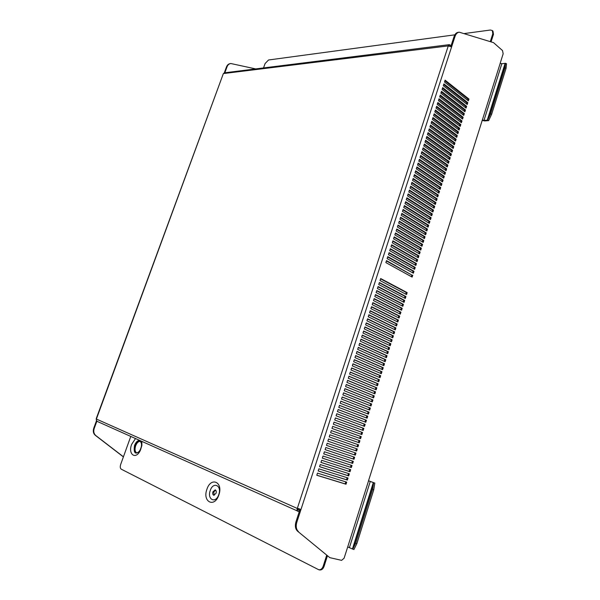 <?xml version="1.0" encoding="UTF-8"?>
<svg xmlns="http://www.w3.org/2000/svg" width="600" height="600" viewBox="0 0 600 600"><rect width="100%" height="100%" fill="white"/><g stroke="black" fill="none" stroke-linecap="round" stroke-linejoin="round"><path stroke-width="0.9" d="M361.38 55.672L363.045 55.463M140.933 448.342C139.627 451.493 138.03 452.955 136.14 452.73C134.205 451.717 133.785 449.325 134.88 445.56C136.185 442.41 137.782 440.955 139.68 441.195C141.6 442.2 142.012 444.585 140.933 448.342M136.545 452.798C134.925 451.537 134.625 449.197 135.66 445.785C136.808 442.928 138.278 441.45 140.055 441.345M135.488 438.577L131.655 444.353C127.68 454.515 135.93 460.268 140.43 450.202L141.855 445.545L141.855 441.435M140.047 450.952C135.21 455.077 133.38 453.232 134.55 445.41C136.012 441.87 137.812 440.257 139.935 440.572M218.843 494.985C223.522 482.033 210.945 476.385 206.903 489.308C202.155 501.945 214.612 508.2 218.843 494.985M218.775 494.603C222.112 485.393 213.135 481.298 210.24 490.545C206.865 499.59 215.775 504 218.775 494.603M216.038 493.305C216.51 491.513 216.225 490.373 215.197 489.877L212.925 491.82C212.452 493.612 212.737 494.752 213.772 495.255L216.038 493.305M215.587 490.072L213.75 492.045L214.208 495.278M500.22 63.278L482.362 119.925L483.982 120.405L487.597 120.18L490.567 113.85L505.013 67.875L505.478 63.3L501.832 63.742L500.183 63.24L503.153 53.797L502.515 50.557L493.522 42.638L459.225 32.182C457.327 32.445 455.925 33.87 455.01 36.45L451.605 46.898L448.245 45.915L223.388 73.567L224.535 72.817L449.295 44.655M482.153 120.398L484.65 120.93L488.655 120.615L487.597 120.18L505.478 63.3L506.52 63.742L506.062 68.317L505.013 67.875M368.558 480.825L347.715 546.93L352.778 549.12L355.688 543.21L372.562 489.495L373.657 482.692L368.505 480.803L482.362 119.925M355.688 543.21L356.865 543.6L353.947 549.502L352.778 549.12L373.657 482.692L374.812 483.082L368.52 480.765M387.675 256.987L413.07 271.163L412.56 272.76M386.385 260.947L411.832 275.032L411.322 276.638M388.957 253.028L414.3 267.308L413.798 268.89M390.24 249.083L415.53 263.452L415.028 265.028M391.522 245.138L416.76 259.605L416.265 261.165M392.805 241.2L417.99 255.757L417.495 257.31M394.08 237.27L419.213 251.917L418.717 253.462M395.355 233.34L420.435 248.085L419.947 249.623M396.63 229.417L421.658 244.26L421.17 245.79M397.897 225.502L422.88 240.442L422.393 241.958M399.173 221.595L424.095 236.625L423.615 238.125M400.44 217.695L425.317 232.815L424.838 234.308M401.7 213.795L426.533 229.005L426.053 230.49M402.967 209.903L427.748 225.202L427.275 226.68M404.228 206.017L428.955 221.407L428.49 222.877M405.487 202.132L430.162 217.62L429.697 219.083M406.748 198.255L431.377 213.84L430.912 215.288M408.007 194.392L432.577 210.06L432.12 211.5M409.26 190.523L433.785 206.288L433.327 207.712M410.513 186.667L434.985 202.515L434.535 203.933M411.765 182.812L436.192 198.75L435.743 200.16M413.018 178.965L437.393 194.993L436.942 196.395M414.263 175.125L438.585 191.243L438.143 192.638M415.507 171.285L439.785 187.493L439.342 188.88M416.752 167.453L440.978 183.75L440.543 185.13M417.998 163.627L442.17 180.015L441.735 181.38M419.235 159.81L443.362 176.288L442.935 177.637M420.48 155.993L444.555 172.56L444.127 173.903M421.717 152.183L445.74 168.84L445.312 170.175M422.947 148.38L446.925 165.12L446.505 166.447M424.185 144.585L448.11 161.407L447.69 162.727M425.415 140.79L449.295 157.703L448.875 159.015M426.645 137.002L450.48 154.005L450.06 155.303M427.875 133.222L451.658 150.308L451.245 151.597M429.097 129.442L452.835 146.618L452.43 147.9M430.327 125.67L454.013 142.935L453.607 144.203M431.55 121.905L455.19 139.252L454.785 140.512M432.772 118.148L456.36 135.578L455.963 136.83M433.987 114.39L457.53 131.91L457.132 133.155M435.21 110.64L458.7 128.243L458.31 129.48M436.425 106.898L459.87 124.583L459.48 125.812M437.64 103.155L461.04 120.93L460.65 122.145M438.855 99.42L462.202 117.278L461.82 118.485M440.062 95.692L463.365 113.632L462.982 114.833M441.27 91.972L464.528 109.995L464.153 111.188M442.478 88.252L465.69 106.358L465.315 107.542M443.685 84.54L466.853 102.727L466.478 103.905M444.893 80.828L468.007 99.105L467.632 100.275M316.8 475.192L345.15 483.885L345.795 481.868M318.188 470.91L346.478 479.722L347.123 477.697M319.575 466.643L347.805 475.56L348.457 473.528M320.962 462.375L349.132 471.405L349.785 469.365M322.343 458.115L350.46 467.257L351.112 465.21M323.73 453.862L351.78 463.11L352.433 461.062M325.11 449.61L353.1 458.978L353.76 456.923M326.483 445.38L355.312 455.16L355.972 453.09L327.173 443.257L326.483 445.38L354.42 454.845L355.08 452.79M355.74 450.72L356.4 448.658L328.545 439.02L327.862 441.143L356.632 451.028L357.285 448.965L328.545 439.02M357.053 446.595L357.712 444.54L329.918 434.798M358.373 442.47L359.025 440.438L331.29 430.582M359.685 438.36L360.33 436.327L332.655 426.368M360.998 434.25L361.642 432.232L334.02 422.16M362.31 430.147L362.947 428.138L335.385 417.96M363.615 426.053L364.252 424.058L336.75 413.768M364.92 421.957L365.558 419.978L338.108 409.582M366.225 417.877L366.855 415.897L339.465 405.405M367.53 413.798L368.153 411.832L340.822 401.228M368.827 409.725L369.45 407.775L342.18 397.058M370.125 405.653L370.748 403.717L343.53 392.895M371.423 401.595L372.038 399.668L344.88 388.74M372.72 397.537L373.335 395.618L346.222 384.592M374.01 393.487L374.618 391.582L347.572 380.452M375.3 389.445L375.907 387.548L348.915 376.312M376.59 385.41L377.197 383.52L350.257 372.18M377.88 381.375L378.48 379.5L351.6 368.055M379.163 377.355L379.763 375.487L352.935 363.938M380.445 373.335L381.038 371.475L354.27 359.827M381.728 369.315L382.32 367.478L355.605 355.718M383.01 365.31L383.595 363.48L356.94 351.623M384.285 361.305L384.87 359.483L358.267 347.528M385.56 357.315L386.145 355.5L359.595 343.44M386.835 353.317L387.412 351.517L360.923 339.353M388.11 349.335L388.68 347.543L362.243 335.28M389.377 345.353L389.947 343.575L363.562 331.207M390.653 341.385L391.215 339.608L364.882 327.142M391.92 337.418L392.475 335.655L366.202 323.085M393.18 333.45L393.743 331.702L367.522 319.035M394.447 329.498L395.002 327.757L368.835 314.993M395.707 325.545L396.255 323.812L370.147 310.95M396.967 321.6L397.515 319.882L371.46 306.915M398.22 317.663L398.768 315.952L372.765 302.888M399.48 313.725L400.02 312.03L374.07 298.868M400.732 309.795L401.272 308.108L375.375 294.847M401.985 305.873L402.525 304.2L376.68 290.835M403.237 301.957L403.77 300.293L377.978 286.83M404.482 298.05L405.015 296.385L379.275 282.832M405.735 294.142L406.26 292.493L380.572 278.843M297.555 531.173L329.82 557.655L297.555 531.173C295.343 529.02 294.817 525.893 295.98 521.768L300.007 509.385M455.01 36.45L454.058 36.578L450.78 46.635M454.058 36.578C454.965 33.998 456.368 32.572 458.265 32.31L458.918 32.22M405.93 296.528L379.373 282.532L378.728 284.535L405.308 298.478L405.93 296.528L405.015 296.385M403.44 304.343L376.77 290.55L376.118 292.56L402.817 306.3L403.44 304.343L402.525 304.2M400.935 312.18L374.16 298.59L373.507 300.608L400.312 314.145L400.935 312.18L400.02 312.03M398.43 320.048L371.543 306.66L370.882 308.678L397.8 322.013L398.43 320.048L397.515 319.882M395.91 327.93L368.91 314.745L368.257 316.77L395.28 329.903L395.91 327.93L395.002 327.757M393.39 335.835L366.278 322.86L365.618 324.892L392.76 337.815L393.39 335.835L392.475 335.655M390.862 343.763L363.638 330.998L362.97 333.038L390.225 345.75L390.862 343.763L389.947 343.575M388.32 351.72L360.983 339.157L360.322 341.205L387.69 353.707L388.32 351.72L387.412 351.517M385.778 359.692L358.327 347.347L357.66 349.395L385.14 361.688L385.778 359.692L384.87 359.483M383.228 367.688L355.657 355.553L354.99 357.615L382.582 369.69L383.228 367.688L382.32 367.478M380.663 375.712L352.98 363.788L352.312 365.85L380.025 377.722L380.663 375.712L379.763 375.487M378.097 383.76L350.303 372.045L349.627 374.115L377.452 385.77L378.097 383.76L377.197 383.52M375.525 391.822L347.61 380.332L346.935 382.41L374.88 393.847L375.525 391.822L374.618 391.582M372.938 399.915L344.91 388.643L344.235 390.72L372.293 401.94L372.938 399.915L372.038 399.668M370.35 408.03L342.202 396.975L341.528 399.06L369.705 410.062L370.35 408.03L369.45 407.775M367.755 416.168L339.487 405.33L338.812 407.43L367.103 418.207L367.755 416.168L366.855 415.897M365.153 424.335L336.765 413.715L336.082 415.815L364.5 426.375L365.153 424.335L364.252 424.058M362.535 432.518L334.035 422.123L333.353 424.23L361.882 434.572L362.535 432.518L361.642 432.232M359.918 440.73L331.298 430.56L330.608 432.675L359.257 442.785L359.918 440.73L359.025 440.438M327.862 441.143L356.632 451.028M354.653 457.222L325.793 447.502L325.103 449.632L353.993 459.293L354.653 457.222M352.013 465.51L323.025 456.015L322.335 458.145L351.345 467.58L352.013 465.51M349.358 473.812L320.257 464.558L319.56 466.695L348.697 475.897L349.358 473.812M346.702 482.145L317.475 473.115L316.778 475.26L346.035 484.23L346.702 482.145M413.377 273.21L387.143 258.623L387.787 256.635L413.993 271.275L413.377 273.21M412.755 275.145L412.14 277.087L385.853 262.59L386.498 260.603L411.832 275.032M388.433 254.655L389.077 252.675L415.222 267.413L414.607 269.347L388.433 254.655M389.715 250.695L390.36 248.715L416.452 263.558L415.838 265.485L389.715 250.695M391.005 246.743L391.643 244.763L417.683 259.702L417.067 261.63L391.005 246.743M392.287 242.79L392.925 240.817L418.912 255.855L418.298 257.775L392.287 242.79M393.562 238.853L394.207 236.88L420.143 252.015L419.528 253.935L393.562 238.853M394.845 234.915L395.482 232.95L421.365 248.175L420.75 250.095L394.845 234.915M396.12 230.985L396.757 229.02L422.588 244.343L421.972 246.263L396.12 230.985M397.395 227.055L398.033 225.097L423.81 240.517L423.195 242.43L397.395 227.055M398.67 223.14L399.3 221.183L425.025 236.7L424.418 238.612L398.67 223.14M399.938 219.225L400.575 217.267L426.24 232.882L425.632 234.788L399.938 219.225M401.205 215.317L401.842 213.368L427.463 229.072L426.855 230.978L401.205 215.317M402.472 211.417L403.11 209.468L428.67 225.27L428.07 227.175L402.472 211.417M403.74 207.517L404.37 205.575L429.885 221.475L429.278 223.373L403.74 207.517M405.007 203.625L405.638 201.683L431.092 217.68L430.493 219.577L405.007 203.625M406.268 199.74L406.897 197.805L432.308 213.892L431.7 215.782L406.268 199.74M407.528 195.862L408.158 193.928L433.515 210.105L432.908 211.995L407.528 195.862M408.787 191.993L409.418 190.058L434.715 206.333L434.115 208.215L408.787 191.993M410.04 188.123L410.67 186.188L435.923 202.56L435.322 204.442L410.04 188.123M411.3 184.26L411.923 182.325L437.123 198.788L436.522 200.67L411.3 184.26M412.553 180.398L413.175 178.47L438.322 195.03L437.722 196.913L412.553 180.398M413.798 176.55L414.428 174.623L439.522 191.273L438.923 193.147L413.798 176.55M415.05 172.703L415.673 170.782L440.722 187.523L440.123 189.398L415.05 172.703M416.295 168.863L416.918 166.942L441.915 183.773L441.315 185.648L416.295 168.863M417.54 165.023L418.162 163.11L443.107 180.038L442.515 181.905L417.54 165.023M418.785 161.197L419.408 159.285L444.3 176.303L443.707 178.163L418.785 161.197M420.03 157.373L420.653 155.46L445.493 172.567L444.893 174.435L420.03 157.373M421.268 153.555L421.89 151.642L446.678 168.847L446.085 170.708L421.268 153.555M422.505 149.738L423.127 147.833L447.87 165.127L447.27 166.98L422.505 149.738M423.743 145.935L424.365 144.03L449.055 161.407L448.463 163.267L423.743 145.935M424.98 142.132L425.595 140.227L450.232 157.703L449.647 159.555L424.98 142.132M426.21 138.33L426.832 136.44L451.418 153.998L450.825 155.85L426.21 138.33M427.447 134.542L428.062 132.645L452.595 150.3L452.01 152.145L427.447 134.542M428.678 130.755L429.293 128.865L453.78 146.602L453.188 148.447L428.678 130.755M429.9 126.975L430.515 125.085L454.957 142.913L454.365 144.757L429.9 126.975M431.13 123.203L431.745 121.312L456.127 139.23L455.543 141.067L431.13 123.203M432.353 119.43L432.967 117.547L457.305 135.547L456.72 137.392L432.353 119.43M433.575 115.665L434.19 113.782L458.475 131.88L457.89 133.71L433.575 115.665M434.798 111.907L435.405 110.025L459.645 128.212L459.06 130.042L434.798 111.907M436.02 108.15L436.627 106.275L460.815 124.545L460.23 126.375L436.02 108.15M437.235 104.4L437.842 102.532L461.985 120.885L461.4 122.715L437.235 104.4M438.45 100.657L439.058 98.79L463.147 117.233L462.57 119.062L438.45 100.657M439.665 96.922L440.272 95.055L464.31 113.587L463.732 115.41L439.665 96.922M440.873 93.188L441.48 91.328L465.472 109.942L464.895 111.765L440.873 93.188M442.088 89.46L442.695 87.6L466.635 106.305L466.058 108.12L442.088 89.46M443.295 85.74L443.903 83.88L467.798 102.667L467.22 104.49L443.295 85.74M444.502 82.028L445.103 80.168L468.952 99.045L468.375 100.86L444.502 82.028M348.03 477.975L318.862 468.832L318.173 470.97L347.362 480.06L348.03 477.975M350.685 469.658L321.645 460.283L320.947 462.42L350.025 471.735L350.685 469.658M353.332 461.362L324.413 451.755L323.722 453.885L352.673 463.433L353.332 461.362M358.605 444.847L329.925 434.79L329.235 436.905L357.945 446.903L358.605 444.847L357.712 444.54M361.23 436.62L332.67 426.338L331.98 428.452L360.57 438.675L361.23 436.62L360.33 436.327M363.84 428.423L335.4 417.915L334.718 420.022L363.188 430.47L363.84 428.423L362.947 428.138M366.45 420.248L338.13 409.522L337.447 411.615L365.798 422.287L366.45 420.248L365.558 419.978M369.053 412.095L340.845 401.153L340.17 403.245L368.407 414.135L369.053 412.095L368.153 411.832M371.647 403.972L343.56 392.805L342.885 394.89L371.002 405.998L371.647 403.972L370.748 403.717M374.235 395.865L346.26 384.48L345.585 386.565L373.59 397.89L374.235 395.865L373.335 395.618M376.808 387.787L348.96 376.185L348.285 378.263L376.17 389.805L376.808 387.787L375.907 387.548M379.38 379.733L351.645 367.913L350.97 369.983L378.743 381.743L379.38 379.733L378.48 379.5M381.945 371.7L354.322 359.67L353.655 361.725L381.308 373.702L381.945 371.7L381.038 371.475M384.502 363.69L356.993 351.45L356.325 353.498L383.865 365.685L384.502 363.69L383.595 363.48M387.053 355.702L359.655 343.252L358.987 345.3L386.415 357.697L387.053 355.702L386.145 355.5M389.595 347.737L362.31 335.077L361.65 337.118L388.957 349.725L389.595 347.737L388.68 347.543M392.123 339.795L364.957 326.925L364.298 328.957L391.493 341.782L392.123 339.795L391.215 339.608M394.65 331.882L367.597 318.803L366.938 320.827L394.02 333.855L394.65 331.882L393.743 331.702M397.17 323.985L370.23 310.702L369.57 312.72L396.54 325.957L397.17 323.985L396.255 323.812M399.683 316.11L372.847 302.625L372.195 304.642L399.06 318.075L399.683 316.11L398.768 315.952M402.188 308.257L375.465 294.57L374.812 296.58L401.565 310.222L402.188 308.257L401.272 308.108M404.685 300.435L378.075 286.538L377.423 288.548L404.062 302.385L404.685 300.435L403.77 300.293M407.175 292.627L380.678 278.535L380.025 280.53L406.553 294.577L407.175 292.627L406.26 292.493M295.98 521.768L296.843 522.173L300.892 509.73L299.58 508.897M296.843 522.173C295.68 526.298 296.205 529.433 298.425 531.577M347.715 546.93L344.093 558.225L341.595 560.355L329.82 557.655M255.705 68.918L230.85 63.525C229.087 63.773 227.812 64.875 227.025 66.84L224.843 72.78M94.23 428.393C93.285 431.408 93.81 433.793 95.797 435.548L95.317 435.322C93.33 433.567 92.812 431.183 93.758 428.175L94.23 428.393L96.877 421.192M95.797 435.548L123.435 456.795M95.317 435.322L123.398 456.9M93.758 428.175L96.502 420.69M227.025 66.84L226.478 66.915L224.288 72.87M226.478 66.915C227.265 64.95 228.54 63.847 230.303 63.6L230.565 63.562M468.952 99.045L468.007 99.105M467.798 102.667L466.853 102.727M466.635 106.305L465.69 106.358M465.472 109.942L464.528 109.995M464.31 113.587L463.365 113.632M463.147 117.233L462.202 117.278M461.985 120.885L461.04 120.93M460.815 124.545L459.87 124.583M459.645 128.212L458.7 128.243M458.475 131.88L457.53 131.91M457.305 135.547L456.36 135.578M456.127 139.23L455.19 139.252M454.957 142.913L454.013 142.935M453.78 146.602L452.835 146.618M452.595 150.3L451.658 150.308M451.418 153.998L450.48 154.005M450.232 157.703L449.295 157.703M449.055 161.407L448.11 161.407M447.87 165.127L446.925 165.12M446.678 168.847L445.74 168.84M445.493 172.567L444.555 172.56M444.3 176.303L443.362 176.288M443.107 180.038L442.17 180.015M441.915 183.773L440.978 183.75M440.722 187.523L439.785 187.493M439.522 191.273L438.585 191.243M438.322 195.03L437.393 194.993M437.123 198.788L436.192 198.75M435.923 202.56L434.985 202.515M434.715 206.333L433.785 206.288M433.515 210.105L432.577 210.06M432.308 213.892L431.377 213.84M431.092 217.68L430.162 217.62M429.885 221.475L428.955 221.407M428.67 225.27L427.748 225.202M427.463 229.072L426.533 229.005M426.24 232.882L425.317 232.815M425.025 236.7L424.095 236.625M423.81 240.517L422.88 240.442M422.588 244.343L421.658 244.26M421.365 248.175L420.435 248.085M420.143 252.015L419.213 251.917M418.912 255.855L417.99 255.757M417.683 259.702L416.76 259.605M416.452 263.558L415.53 263.452M415.222 267.413L414.3 267.308M450.585 46.62L449.467 45.9L449.055 46.185M451.103 45.652L449.385 44.64L448.388 45.562L448.808 46.065M300.428 509.595L297.3 508.455L297.18 508.912L298.17 508.935L298.493 510.165L299.655 510.48M299.228 511.785L97.245 421.425L96.368 420.285L96.248 418.612L223.267 73.838L96.39 419.055L297.3 508.455L448.388 45.562M298.755 508.553L297.548 508.567M448.77 44.888L449.16 46.02M297.18 508.912L297 509.993L298.005 509.445M297 509.993L297.968 511.44M326.655 555.33L323.205 566.16L324.082 566.355C323.1 568.965 321.623 570.158 319.657 569.947L318.78 569.76C320.745 569.97 322.222 568.77 323.205 566.16M327.397 555.945L324.082 566.355M318.78 569.76L121.275 469.192C120.172 468.36 119.977 466.778 120.683 464.438L130.762 436.455M263.52 67.935L265.103 63.54L268.522 59.992L454.83 34.83M493.47 34.32L492.81 33.727L492.322 30.525L492.982 31.117L493.47 34.32L491.07 41.865M492.81 33.727L490.29 41.625M492.322 30.525L490.35 30.03L464.43 33.532M413.993 271.275L413.07 271.163M346.035 484.23L345.15 483.885M347.362 480.06L346.478 479.722M348.697 475.897L347.805 475.56M350.025 471.735L349.132 471.405M351.345 467.58L350.46 467.257M352.673 463.433L351.78 463.11M353.993 459.293L353.1 458.978M355.312 455.16L354.42 454.845M357.285 448.965L356.4 448.658M140.347 440.76L141.953 444.72M374.812 483.082L373.725 489.893L372.562 489.495M356.865 543.6L373.725 489.893M490.567 113.85L491.625 114.292L506.062 68.317M491.625 114.292L488.655 120.615M505.088 63.42L487.215 120.27M483.982 120.405L501.832 63.742M373.312 482.558L352.447 548.94M349.44 547.545L370.267 481.418M300.892 509.73L451.605 46.898M140.175 450L141.405 446.565M449.062 46.155L449.903 46.05"/></g></svg>

